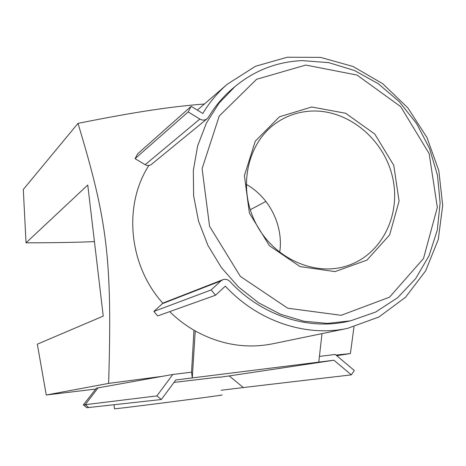 <?xml version="1.0" encoding="UTF-8"?>
<svg xmlns="http://www.w3.org/2000/svg" width="466" height="466" viewBox="0 0 466 466"><rect width="100%" height="100%" fill="white"/><g stroke="black" fill="none" stroke-linecap="round" stroke-linejoin="round"><path stroke-width="0.7" d="M265.94 201.44L250.242 209.717M96.45 388.155L162.477 376.307L108.619 383.396C112.37 259.02 107.396 220.43 77.985 123.379L23.3 189.476L26.038 242.821L87.759 185.031L103.236 316.111L37.327 344.17L46.251 395.011L95.751 389.052M26.038 242.821C53.759 242.803 76.564 242.396 94.441 241.598M353.997 326.847L350.391 353.543L336.743 355.698M77.985 123.379C137.441 111.438 172.624 106.487 204.405 103.994M108.619 383.396L46.251 395.011M350.391 353.543L336.027 355.092M148.864 165.477C122.989 205.355 128.698 265.696 162.914 303.25M114.496 408.74L114.502 408.775C114.298 409.34 229.913 394.44 221.758 394.958M311.748 106.994L345.679 113.279L374.798 134.08L393.758 165.302L399.082 201.131L389.628 234.916L366.905 260.144L335.002 271.614L300.104 266.599L269.395 245.704L249.409 213.102L244.4 175.635L255.269 141.198L279.449 116.791L311.748 106.994M305.824 65.054L357.038 75.078L400.702 106.644L429.139 153.582L437.335 207.44L423.495 258.537L389.512 297.197L341.17 315.307L287.738 308.207L240.38 276.431L209.566 226.29L202.098 168.663L219.224 116.063L256.574 79.296L305.824 65.054M302.37 60.615C277.212 61.681 254.803 70.29 235.138 86.437L219.014 103.143L206.339 123.187L197.642 145.881L193.332 170.405L193.623 195.825L198.551 221.175L207.953 245.448L221.472 267.7L238.563 287.05L258.543 302.778L280.614 314.3L303.902 321.243L327.522 323.404L350.589 320.806L375.573 312.08L397.574 297.768L415.643 278.662L429.052 255.735L437.3 230.082L440.125 202.867L437.481 175.274L429.524 148.479L416.621 123.612L399.31 101.716L378.305 83.746L354.463 70.506L328.78 62.642L302.37 60.615M279.699 252.386C283.747 225.963 269.593 197.235 246.176 184.338M310.904 111.094C298.438 111.793 287.044 115.626 276.728 122.61C247.638 142.223 237.567 186.691 255.263 222.195C272.662 257.838 314.067 276.909 347.333 265.76C382.073 254.529 401.651 214.203 392.349 176.352C383.384 138.431 347.351 109.126 310.904 111.094M319.42 356.408L335.27 354.457L354.323 370.511L351.341 374.862L333.953 360.23L175.804 379.976L161.329 399.519L156.879 395.902L172.799 374.472L191.549 372.165L192.272 377.92L195.254 330.965C220.377 344.718 246.141 349.005 272.558 343.821L347.613 328.355C305.958 337.291 257.797 321.33 225.334 286.159L215.583 295.205L211.115 289.957L220.884 280.928L222.824 279.716C225.462 278.837 227.822 279.425 229.913 281.47C261.152 315.383 307.729 330.545 347.758 321.429L350.589 320.806M351.341 374.862L243.322 387.549L229.225 375.916L333.953 360.23M162.477 376.307L172.799 374.472M86.892 407.709L83.338 404.925L156.879 395.902M86.909 407.721L161.329 399.519M219.451 377.035L173.999 382.411M229.225 375.916L219.486 377.303M243.322 387.549L221.158 390.263M235.138 86.437L232.913 88.301C223.278 96.433 215.117 106.079 208.424 117.251L207.114 118.766C204.883 120.403 202.46 120.508 199.85 119.075L188.165 111.933L191.171 106.324L202.827 113.471C209.572 102.246 217.744 92.489 227.338 84.195L255.467 66.277L287.283 57.225L320.544 57.376L353.053 66.481L382.778 83.746L407.913 107.961L426.978 137.552L438.826 170.702L442.7 205.39L438.273 239.477L425.679 270.798L405.531 297.267L378.969 316.973L347.613 328.355M169.671 311.637C177.447 319.257 185.975 325.699 195.254 330.965M222.824 279.716L164.09 302.615L162.401 303.663L153.856 311.451L157.706 315.925L215.583 295.205M211.115 289.957L153.856 311.451M188.165 111.933L135.053 158.661L145.165 164.69C147.431 165.89 149.539 165.78 151.491 164.347L207.114 118.766M191.171 106.324L137.697 153.792L135.053 158.661M322.006 333.633L318.773 362.129M193.967 330.225L191.549 372.165M88.744 407.552L85.196 404.704L98.163 387.735M220.884 280.928L162.401 303.663M199.85 119.075L145.165 164.69M114.024 404.756L114.502 408.775M96.503 388.085L83.338 404.925M227.338 84.195L197.334 110.098"/></g></svg>
